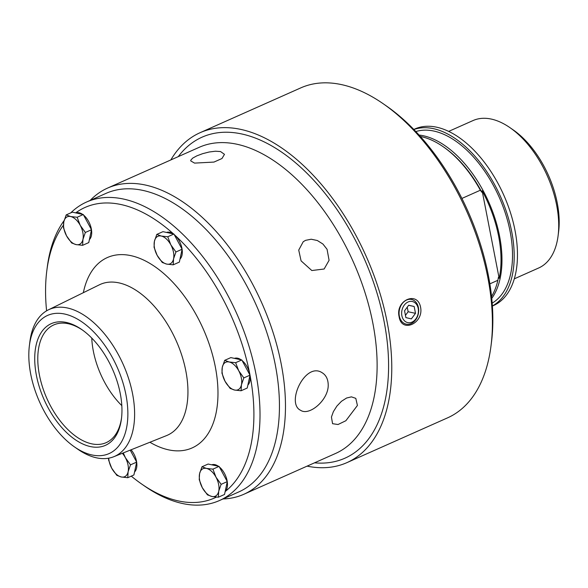 <?xml version="1.0" encoding="UTF-8"?>
<svg xmlns="http://www.w3.org/2000/svg" width="588" height="588" viewBox="0 0 588 588"><rect width="100%" height="100%" fill="white"/><g stroke="black" fill="none" stroke-linecap="round" stroke-linejoin="round"><path stroke-width="0.88" d="M128.118 471.73L127.765 477.706L121.275 476.978A15.06 8.467 -114 0 0 128.118 471.73A15.06 8.467 -114 0 0 125.391 457.692L130.507 464.851L128.118 471.73M116.821 475.347L111.705 468.195A15.06 8.467 -114 0 0 121.275 476.978L116.821 475.347M108.714 458.177A15.06 8.467 -114 0 0 111.705 468.195L108.618 460.139L108.53 458.206M123.296 452.914L125.391 457.692A15.06 8.467 -114 0 0 122.363 453.289M130.213 450.143L136.666 462.109L130.507 464.851M136.666 462.109L133.917 474.964L127.765 477.706M131.073 449.798A15.06 8.467 66 0 1 136.497 461.212A15.06 8.467 66 0 1 136.644 462.08M136.659 462.139A15.06 8.467 66 0 1 134.556 471.973M82.952 239.353L82.592 245.328L76.109 244.608A15.06 8.467 -114 0 0 82.952 239.353A15.06 8.467 -114 0 0 80.225 225.322L85.341 232.473L82.952 239.353M71.648 242.976L66.532 235.825A15.06 8.467 -114 0 0 76.109 244.608L71.648 242.976M63.453 227.762L63.805 221.786A15.06 8.467 -114 0 0 66.532 235.825L63.453 227.762M70.648 216.538L77.138 217.259L80.225 225.322A15.06 8.467 -114 0 0 70.648 216.538A15.06 8.467 -114 0 0 63.805 221.786L66.194 214.907L70.648 216.538M66.194 214.907L72.346 212.165L83.29 214.524L77.138 217.259M83.29 214.524L91.493 229.739L85.341 232.473M91.493 229.739L88.751 242.594L82.592 245.328M83.628 215.149A15.06 8.467 66 0 1 91.324 228.842A15.06 8.467 66 0 1 91.478 229.702M91.485 229.768A15.06 8.467 66 0 1 89.391 239.603M75.962 212.944A15.06 8.467 66 0 1 82.621 214.377M241.447 384.787L241.087 390.763L234.597 390.042A15.06 8.467 -114 0 0 241.447 384.787A15.06 8.467 -114 0 0 238.721 370.756L243.836 377.908L241.447 384.787M230.143 388.411L225.028 381.252A15.06 8.467 -114 0 0 234.597 390.042L230.143 388.411M221.948 373.196L222.301 367.221A15.06 8.467 -114 0 0 225.028 381.252L221.948 373.196M229.144 361.973L235.634 362.693L238.721 370.756A15.06 8.467 -114 0 0 229.144 361.973A15.06 8.467 -114 0 0 222.301 367.221L224.689 360.341L229.144 361.973M224.689 360.341L230.841 357.6L236.317 358.776L241.786 359.959L235.634 362.693M241.786 359.959L249.988 375.166L243.836 377.908M249.988 375.166L247.247 388.029L241.087 390.763M242.124 360.584A15.06 8.467 66 0 1 249.819 374.277A15.06 8.467 66 0 1 249.974 375.137M249.981 375.203A15.06 8.467 66 0 1 247.886 385.03M234.458 358.379A15.06 8.467 66 0 1 241.117 359.812M216.428 497.088A159.047 89.398 66 0 1 141.664 484.034L144.721 486.151A163.376 91.831 -114 0 0 219.427 500.55L238.86 491.899A163.376 91.831 -114 0 0 275.272 364.766A163.376 91.831 -114 0 0 106.024 193.371L86.59 202.015A163.376 91.831 -114 0 0 70.766 212.871M219.427 500.55A163.376 91.831 -114 0 0 255.839 373.409A163.376 91.831 -114 0 0 86.59 202.015M64.085 220.625A163.376 91.831 -114 0 0 47.268 267.15L46.797 270.84A159.047 89.398 66 0 1 63.372 225.27M46.599 310.824A159.047 89.398 66 0 1 46.797 270.84M75.683 212.885A159.047 89.398 66 0 1 173.511 233.936M174.18 234.538A159.047 89.398 66 0 1 249.665 373.387A159.047 89.398 66 0 1 225.145 491.568M141.664 484.034A159.047 89.398 66 0 1 131.286 476.14M174.239 234.641A15.06 8.467 66 0 1 181.935 248.342A15.06 8.467 66 0 1 182.082 249.202M182.096 249.268A15.06 8.467 66 0 1 179.994 259.095M166.573 232.444A15.06 8.467 66 0 1 173.232 233.877M211.739 464.814A15.06 8.467 66 0 1 218.398 466.255M219.405 467.019A15.06 8.467 66 0 1 227.1 480.712A15.06 8.467 66 0 1 227.255 481.579M227.262 481.638A15.06 8.467 66 0 1 225.167 491.472M36.427 375.489A66.598 37.434 -114 0 0 81.093 443.176A66.598 37.434 -114 0 0 121.444 418.803A66.598 37.434 -114 0 0 81.725 329.53A66.598 37.434 -114 0 0 36.427 375.489M121.554 417.862A64.43 36.213 66 0 1 106.171 442.646A64.43 36.213 66 0 1 39.425 375.048A64.43 36.213 66 0 1 53.787 324.914A64.43 36.213 66 0 1 82.489 330.074M30.745 374.262A75.617 42.505 -114 0 0 74.507 446.931A75.617 42.505 -114 0 0 125.935 394.746A75.617 42.505 -114 0 0 75.22 317.895A75.617 42.505 -114 0 0 29.4 345.568A75.617 42.505 -114 0 0 30.745 374.262M121.819 405.632A64.43 36.213 66 0 1 93.33 351.065A64.43 36.213 66 0 1 91.757 338.071M74.507 446.931L77.881 449.276A80.402 45.195 -114 0 0 113.763 456.729A80.402 45.195 -114 0 0 132.565 393.791A80.402 45.195 -114 0 0 48.4 309.847A80.402 45.195 -114 0 0 29.922 341.496L29.4 345.568M415.995 302.239A12.635 9.665 -77.9 0 1 413.555 322.077A12.635 9.665 -77.9 0 1 399.333 316.057A12.635 9.665 -77.9 0 1 404.191 301.534A12.635 9.665 -77.9 0 1 415.995 302.239M416.12 303.878A10.804 8.269 -77.9 0 1 415.804 318.961A10.804 8.269 -77.9 0 1 403.934 320.232A10.804 8.269 -77.9 0 1 404.25 305.15A10.804 8.269 -77.9 0 1 416.12 303.878M405.889 317.608L404.559 310.773L408.697 305.216L414.165 306.502L415.495 313.338L411.357 318.894L405.889 317.608M415.495 313.338L408.131 311.75L405.455 315.352M414.165 306.502L408.631 305.312M407.241 307.171L408.131 311.75M492.384 305.944A96.645 54.324 -114 0 0 506.525 212.099A96.645 54.324 -114 0 0 433.393 128.654A96.645 54.324 -114 0 0 413.879 129.522M492.178 303.114A94.073 52.876 -114 0 0 510.112 231.466A94.073 52.876 -114 0 0 415.841 131.572M413.805 129.448L414.878 128.97A96.645 54.324 66 0 1 436.663 127.199A96.645 54.324 66 0 1 510.465 212.687A96.645 54.324 66 0 1 493.464 305.569L492.391 306.047M499.168 278.367L482.138 190.777A93.396 52.494 66 0 1 498.639 236.295A93.396 52.494 66 0 1 499.168 278.367A172.38 131.903 -77.9 0 1 498.411 277.33L497.874 280.292L489.863 283.857M461.911 198.435L480.367 190.218L481.873 192.276A172.38 131.903 -77.9 0 1 482.138 190.777M491.561 296.492A94.073 52.876 -114 0 0 497.874 280.292M514.287 278.837L538.674 267.988A80.688 45.357 -114 0 0 558.093 235.817L558.6 231.834A76.014 42.726 -114 0 0 557.248 202.985A76.014 42.726 -114 0 0 513.258 129.941L509.958 127.655A80.688 45.357 -114 0 0 473.061 120.547L448.681 131.396M558.093 235.817A80.688 45.357 -114 0 0 556.652 205.197A80.688 45.357 -114 0 0 509.958 127.655M491.752 298.388A94.073 52.876 -114 0 0 499.572 236.156A94.073 52.876 -114 0 0 419.068 135.049M481.873 192.276A92.72 52.112 -114 0 0 444.043 147.323L443.087 146.662A94.073 52.876 -114 0 0 420.346 136.46M480.367 190.218A94.073 52.876 -114 0 0 443.087 146.662M328.207 384.493C328.957 399.62 309.413 416.341 300.63 410.314C285.709 403.427 305.172 361.613 322.026 372.66C325.914 374.997 327.979 378.944 328.207 384.493M491.009 345.862L491.48 342.179A176.238 99.056 -114 0 0 386.36 105.936L383.31 103.819A180.567 101.489 66 0 1 487.797 277.338A180.567 101.489 66 0 1 491.009 345.862A180.567 101.489 66 0 1 447.556 417.855L346.905 462.638A180.567 101.489 -114 0 0 387.154 322.121A180.567 101.489 -114 0 0 200.089 132.697A180.567 101.489 -114 0 0 170.836 159.936M200.089 132.697L300.733 87.906A180.567 101.489 66 0 1 383.31 103.819M222.999 498.955A167.573 94.19 -114 0 0 243.844 494.273A167.573 94.19 -114 0 0 281.189 363.876A167.573 94.19 -114 0 0 107.589 188.079A167.573 94.19 -114 0 0 90.162 200.427M301.078 260.851L298.726 250.091L303.224 241.734L305.562 240.345L311.206 239.228L317.322 240.507L322.908 244.02L327.06 249.29L329.082 260.308L324.142 269.003L311.824 270.539L301.078 260.851M331.434 417.032L333.381 411.644L336.88 406.087L341.481 401.281L346.575 398.025L351.426 396.856L355.806 398.363L357.416 405.47L345.876 420.721L338.026 424.514L332.565 423.691L331.434 417.032M194.554 163.111L190.732 160.899L190.791 160.186L192.717 158.099L196.884 155.827L202.662 153.666L209.159 152.005L215.429 151.219L220.537 151.55L224.476 154.343L221.97 158.525L213.973 162.075L194.554 163.111M399.134 316.792C395.107 300.417 417.48 290.457 420.582 307.245C423.897 323.466 401.523 333.425 399.134 316.792M307.083 466.137A180.567 101.489 -114 0 0 346.905 462.638M206.425 468.408A15.06 8.467 -114 0 0 199.582 473.656A15.06 8.467 -114 0 0 202.309 487.695A15.06 8.467 -114 0 0 211.878 496.478A15.06 8.467 -114 0 0 218.729 491.223A15.06 8.467 -114 0 0 216.002 477.191A15.06 8.467 -114 0 0 206.425 468.408L212.915 469.136L216.002 477.191L221.117 484.343L218.729 491.223L218.369 497.205L211.878 496.478L207.424 494.846L202.309 487.695L199.229 479.632L199.582 473.656L201.971 466.776L206.425 468.408M201.971 466.776L208.123 464.042L219.067 466.394L227.269 481.609L224.528 494.464L218.369 497.205M227.269 481.609L221.117 484.343M219.067 466.394L212.915 469.136M166.713 264.1A15.06 8.467 -114 0 0 173.556 258.852A15.06 8.467 -114 0 0 170.829 244.821A15.06 8.467 -114 0 0 161.259 236.038A15.06 8.467 -114 0 0 154.416 241.286A15.06 8.467 -114 0 0 157.143 255.317A15.06 8.467 -114 0 0 166.713 264.1L162.259 262.476L157.143 255.317L154.056 247.261L154.416 241.286L156.798 234.406L161.259 236.038L167.749 236.758L170.829 244.821L175.944 251.973L173.556 258.852L173.203 264.828L166.713 264.1M173.203 264.828L179.355 262.094L182.104 249.231L178.002 241.624L173.901 234.024L162.957 231.665L156.798 234.406M182.104 249.231L175.944 251.973M173.901 234.024L167.749 236.758M149.903 442.257A104.194 58.565 -114 0 0 168.609 449.849A104.194 58.565 -114 0 0 217.575 383.207A104.194 58.565 -114 0 0 154.005 266.026A104.194 58.565 -114 0 0 83.349 292.684M48.4 309.847L99.431 284.79A82.548 46.401 66 0 1 185.837 370.977A82.548 46.401 66 0 1 166.536 435.598L113.763 456.729M107.589 188.079L199.236 147.301A167.573 94.19 66 0 1 372.836 323.091A167.573 94.19 66 0 1 335.491 453.495L243.844 494.273M314.514 462.83A175.694 98.755 -114 0 0 363.722 257.522A175.694 98.755 -114 0 0 178.26 156.636"/></g></svg>
